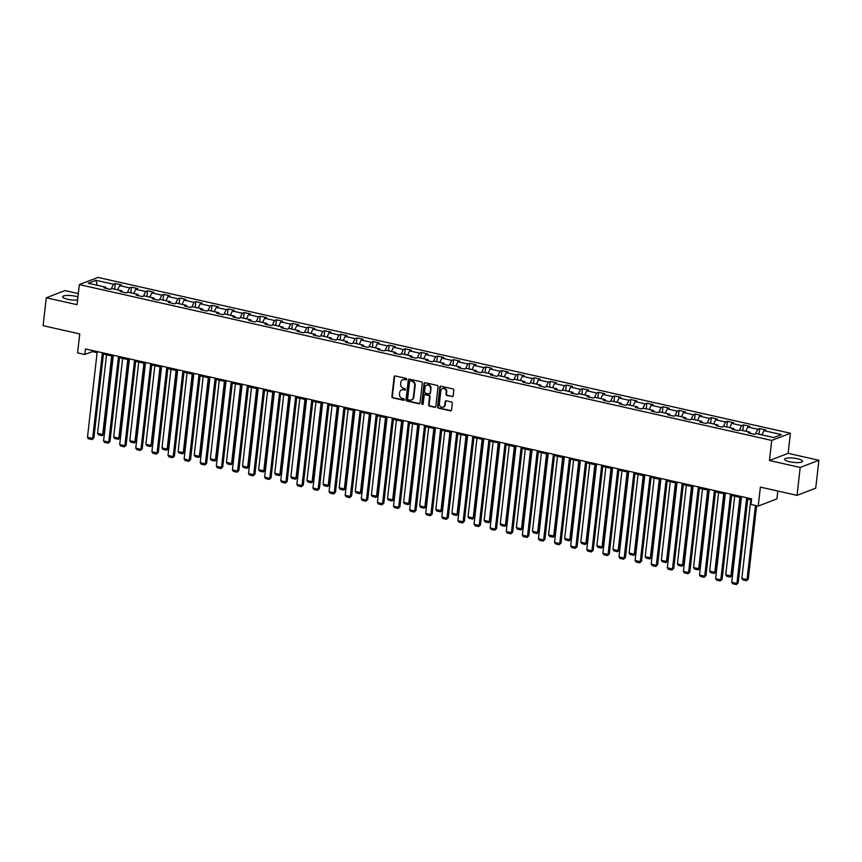 <?xml version="1.0" encoding="UTF-8"?>
<svg xmlns="http://www.w3.org/2000/svg" width="862" height="862" viewBox="0 0 862 862"><rect width="100%" height="100%" fill="white"/><g stroke="black" fill="none" stroke-linecap="round" stroke-linejoin="round"><path stroke-width="1.29" d="M406.681 379.302A0.797 0.7 -111 0 0 406.056 378.375L395.292 375.951A1.131 1.002 -111 0 0 394.149 376.823L391.898 396.542A1.131 1.002 -111 0 0 392.792 397.867L403.556 400.291A0.797 0.7 -111 0 0 403.728 398.75L402.338 398.438A3.631 3.211 -111 0 1 399.494 394.203L399.688 392.566A3.631 3.211 -111 0 1 403.33 389.786L404.72 390.098A0.797 0.7 -111 0 0 404.892 388.568L403.502 388.256A3.631 3.211 -111 0 1 400.658 384.01L400.841 382.372A3.631 3.211 -111 0 1 404.483 379.592L405.883 379.905A0.797 0.7 -111 0 0 406.681 379.302M797.49 458.746A9.019 2.144 6.5 0 0 784.592 459.23A9.019 2.144 6.5 0 0 789.614 461.773A9.019 2.144 6.5 0 0 802.511 461.278A9.019 2.144 6.5 0 0 797.49 458.746M77.936 296.927A9.019 2.144 6.5 0 0 75.565 296.269A9.019 2.144 6.5 0 0 62.667 296.754A9.019 2.144 6.5 0 0 67.689 299.297A9.019 2.144 6.5 0 0 77.58 300.03M452.022 396.639A1.131 1.002 -111 0 0 453.164 395.777L453.789 390.238A1.131 1.002 -111 0 0 452.906 388.924L440.945 386.23A1.131 1.002 -111 0 0 439.803 387.092L437.562 406.821A1.131 1.002 -111 0 0 438.446 408.135L450.406 410.829A1.131 1.002 -111 0 0 451.548 409.967L452.302 403.276A1.131 1.002 -111 0 0 451.419 401.961L446.3 400.808A1.131 1.002 -111 0 0 445.158 401.67L444.781 404.989A3.039 2.683 -111 0 1 439.361 403.772L440.838 390.788A3.039 2.683 -111 0 1 446.257 392.005L446.02 394.171A1.131 1.002 -111 0 0 446.904 395.496L452.528 396.445A1.131 1.002 -111 0 0 452.787 396.466M78.313 293.597L64.973 290.591L46.279 297.767L43.1 325.674L79.757 333.917L77.591 352.892L84.821 354.519L85.457 348.938L751.621 498.872L750.985 504.453L758.215 506.08L776.91 498.904L777.804 491.028M800.205 467.441L818.9 460.265L788.127 453.347L769.443 460.523L800.205 467.441L797.027 495.348L760.37 487.105L758.215 506.08M769.443 460.523L771.727 440.428L79.336 284.6L98.031 277.424L790.422 433.252L771.727 440.428M46.279 297.767L77.052 304.695L79.336 284.6M422.272 383.148A1.131 1.002 -111 0 0 421.378 381.823L409.428 379.129A1.131 1.002 -111 0 0 408.286 380.002L406.034 399.72A1.131 1.002 -111 0 0 406.929 401.045L418.889 403.739A1.131 1.002 -111 0 0 420.02 402.866L422.272 383.148M425.181 382.685L437.142 385.368A1.131 1.002 -111 0 1 438.036 386.693L435.784 406.422A1.131 1.002 -111 0 1 434.642 407.284L429.524 406.131A1.131 1.002 -111 0 1 428.64 404.806L429.545 396.811A1.131 1.002 -111 0 0 428.662 395.486L425.268 394.721A1.131 1.002 -111 0 0 424.126 395.593L423.177 403.922A0.797 0.7 -111 0 1 421.766 403.599L424.05 383.547A1.131 1.002 -111 0 1 425.181 382.685M818.9 460.265L815.721 488.172L797.027 495.348M759.605 428.543L757.763 429.254L747.85 427.024L749.692 426.313L743.497 424.923L741.654 425.634L731.741 423.404L733.584 422.692L727.388 421.302L725.545 422.003L715.632 419.772L717.475 419.072L711.279 417.671L709.437 418.382L699.524 416.152L701.366 415.441L695.171 414.051L693.328 414.751L683.415 412.521L685.268 411.82L679.073 410.42L677.22 411.131L667.317 408.9L669.16 408.189L662.964 406.799L661.122 407.51L651.209 405.28L653.051 404.569L646.856 403.168L645.013 403.879L635.1 401.649L636.943 400.938L630.747 399.548L628.904 400.259L618.991 398.028L620.834 397.317L614.638 395.927L612.796 396.628L602.883 394.397L604.725 393.697L598.53 392.296L596.687 393.007L586.774 390.777L588.627 390.066L582.432 388.676L580.579 389.376L570.676 387.146L572.519 386.445L566.323 385.045L564.481 385.756L554.568 383.525L556.41 382.814L550.215 381.424L548.372 382.135L538.459 379.905L540.302 379.194L534.106 377.793L532.263 378.504L522.35 376.274L524.193 375.563L517.997 374.173L516.155 374.884L506.242 372.653L508.084 371.942L501.889 370.552L500.046 371.253L490.133 369.022L491.976 368.322L485.791 366.921L483.938 367.632L474.025 365.402L475.878 364.691L469.682 363.301L467.84 364.001L457.927 361.771L459.769 361.07L453.574 359.669L451.731 360.381L441.818 358.15L443.661 357.439L437.465 356.049L435.622 356.76L425.709 354.53L427.552 353.819L421.356 352.418L419.514 353.129L409.601 350.899L411.443 350.187L405.248 348.798L403.405 349.509L393.492 347.278L395.335 346.567L389.139 345.177L387.297 345.877L377.384 343.647L379.237 342.947L373.041 341.546L371.188 342.257L361.286 340.027L363.128 339.316L356.933 337.926L355.09 338.626L345.177 336.395L347.02 335.695L340.824 334.294L338.981 335.006L329.068 332.775L330.911 332.064L324.715 330.674L322.873 331.385L312.96 329.155L314.802 328.444L308.607 327.043L306.764 327.754L296.851 325.524L298.694 324.812L292.498 323.422L290.656 324.134L280.743 321.903L282.596 321.192L276.4 319.802L274.547 320.502L264.645 318.272L266.487 317.572L260.292 316.171L258.449 316.882L248.536 314.652L250.379 313.94L244.183 312.55L242.341 313.251L232.428 311.02L234.27 310.32L228.074 308.919L226.232 309.63L216.319 307.4L218.161 306.689L211.966 305.299L210.123 306.01L200.21 303.78L202.053 303.068L195.857 301.668L194.015 302.379L184.102 300.148L185.944 299.437L179.759 298.047L177.906 298.758L167.993 296.528L169.846 295.817L163.651 294.427L161.808 295.127L151.895 292.897L153.738 292.196L147.542 290.796L145.7 291.507L135.787 289.276L137.629 288.565L131.433 287.175L129.591 287.876L119.678 285.645L121.52 284.945L115.325 283.544L113.482 284.255L95.93 280.301L88.247 283.253L105.8 287.208L103.957 287.908L110.153 289.309L111.995 288.598L121.908 290.828L120.066 291.539L126.261 292.929L128.104 292.218L138.017 294.448L136.174 295.16L142.37 296.56L144.213 295.849L154.126 298.08L152.283 298.791L158.479 300.181L160.321 299.47L170.234 301.7L168.392 302.411L174.577 303.801L176.43 303.101L186.343 305.331L184.49 306.032L190.685 307.432L192.528 306.721L202.441 308.952L200.598 309.663L206.794 311.053L208.636 310.352L218.549 312.583L216.707 313.283L222.902 314.684L224.745 313.973L234.658 316.203L232.815 316.914L239.011 318.304L240.854 317.593L250.767 319.824L248.924 320.535L255.12 321.935L256.962 321.224L266.875 323.455L265.033 324.166L271.228 325.556L273.071 324.845L282.984 327.075L281.131 327.786L287.326 329.176L289.179 328.476L299.082 330.706L297.239 331.407L303.435 332.807L305.277 332.096L315.19 334.327L313.348 335.038L319.543 336.428L321.386 335.727L331.299 337.958L329.456 338.658L335.652 340.059L337.495 339.348L347.408 341.578L345.565 342.289L351.761 343.679L353.603 342.968L363.516 345.199L361.674 345.91L367.869 347.311L369.712 346.599L379.625 348.83L377.782 349.541L383.967 350.931L385.82 350.22L395.723 352.45L393.88 353.161L400.076 354.551L401.918 353.851L411.831 356.081L409.989 356.782L416.184 358.183L418.027 357.471L427.94 359.702L426.097 360.413L432.293 361.803L434.136 361.103L444.049 363.333L442.206 364.033L448.402 365.434L450.244 364.723L460.157 366.953L458.315 367.665L464.51 369.055L466.353 368.343L476.266 370.574L474.423 371.285L480.608 372.686L482.461 371.975L492.374 374.205L490.521 374.916L496.717 376.306L498.559 375.595L508.472 377.825L506.63 378.537L512.825 379.926L514.668 379.226L524.581 381.457L522.738 382.157L528.934 383.558L530.776 382.847L540.689 385.077L538.847 385.788L545.043 387.178L546.885 386.478L556.798 388.708L554.956 389.408L561.151 390.809L562.994 390.098L572.907 392.329L571.064 393.04L577.26 394.43L579.102 393.718L589.015 395.949L587.162 396.66L593.358 398.061L595.211 397.35L605.113 399.58L603.271 400.291L609.466 401.681L611.309 400.97L621.222 403.2L619.379 403.912L625.575 405.302L627.417 404.601L637.33 406.832L635.488 407.532L641.684 408.933L643.526 408.222L653.439 410.452L651.597 411.163L657.792 412.553L659.635 411.853L669.548 414.083L667.705 414.784L673.901 416.184L675.743 415.473L685.656 417.704L683.814 418.415L689.999 419.805L691.852 419.094L701.754 421.324L699.912 422.035L706.107 423.436L707.95 422.725L717.863 424.955L716.02 425.666L722.216 427.056L724.058 426.345L733.971 428.576L732.129 429.287L738.325 430.677L740.167 429.976L750.08 432.207L748.238 432.907L754.433 434.308L756.276 433.597L773.828 437.551L781.511 434.599L763.958 430.655L765.801 429.944L759.605 428.543L758.959 434.2M755.521 433.888L757.763 429.254M745.813 431.248L747.85 427.024M750.08 432.207L750.587 433.446M739.413 430.257L741.654 425.634M729.705 427.617L731.741 423.404M733.971 428.576L734.478 429.815M723.315 426.636L725.545 422.003M713.596 423.996L715.632 419.772M717.863 424.955L718.369 426.194M707.206 423.016L709.437 418.382M697.487 420.365L699.524 416.152M701.754 421.324L702.271 422.563M691.098 419.385L693.328 414.751M681.379 416.745L683.415 412.521M685.656 417.704L686.163 418.943M674.989 415.764L677.22 411.131M665.281 413.113L667.317 408.9M669.548 414.083L670.054 415.312M658.88 412.133L661.122 407.51M649.172 409.493L651.209 405.28M653.439 410.452L653.946 411.691M642.772 408.513L645.013 403.879M633.064 405.873L635.1 401.649M637.33 406.832L637.837 408.071M626.674 404.881L628.904 400.259M616.955 402.242L618.991 398.028M621.222 403.2L621.728 404.44M610.565 401.261L612.796 396.628M600.846 398.621L602.883 394.397M605.113 399.58L605.62 400.819M594.457 397.641L596.687 393.007M584.738 394.99L586.774 390.777M589.015 395.949L589.522 397.188M578.348 394.009L580.579 389.376M568.64 391.37L570.676 387.146M572.907 392.329L573.413 393.568M562.239 390.389L564.481 385.756M552.531 387.738L554.568 383.525M556.798 388.708L557.305 389.936M546.131 386.758L548.372 382.135M536.423 384.118L538.459 379.905M540.689 385.077L541.196 386.316M530.022 383.137L532.263 378.504M520.314 380.498L522.35 376.274M524.581 381.457L525.087 382.696M513.924 379.506L516.155 374.884M504.205 376.866L506.242 372.653M508.472 377.825L508.979 379.064M497.816 375.886L500.046 371.253M488.097 373.246L490.133 369.022M492.374 374.205L492.881 375.444M481.707 372.265L483.938 367.632M471.999 369.615L474.025 365.402M476.266 370.574L476.772 371.813M465.599 368.634L467.84 364.001M455.89 365.994L457.927 361.771M460.157 366.953L460.664 368.193M449.49 365.014L451.731 360.381M439.782 362.363L441.818 358.15M444.049 363.333L444.555 364.561M433.381 361.383L435.622 356.76M423.673 358.743L425.709 354.53M427.94 359.702L428.446 360.941M417.283 357.762L419.514 353.129M407.564 355.122L409.601 350.899M411.831 356.081L412.338 357.321M401.175 354.131L403.405 349.509M391.456 351.491L393.492 347.278M395.723 352.45L396.24 353.689M385.066 350.511L387.297 345.877M375.347 347.871L377.384 343.647M379.625 348.83L380.131 350.069M368.958 346.89L371.188 342.257M359.249 344.24L361.286 340.027M363.516 345.199L364.023 346.438M352.849 343.259L355.09 338.626M343.141 340.619L345.177 336.395M347.408 341.578L347.914 342.817M336.74 339.639L338.981 335.006M327.032 336.988L329.068 332.775M331.299 337.958L331.805 339.186M320.642 336.008L322.873 331.385M310.923 333.368L312.96 329.155M315.19 334.327L315.697 335.566M304.534 332.387L306.764 327.754M294.815 329.747L296.851 325.524M299.082 330.706L299.588 331.945M288.425 328.756L290.656 324.134M278.706 326.116L280.743 321.903M282.984 327.075L283.49 328.314M272.317 325.136L274.547 320.502M262.608 322.496L264.645 318.272M266.875 323.455L267.382 324.694M256.208 321.515L258.449 316.882M246.5 318.865L248.536 314.652M250.767 319.824L251.273 321.063M240.099 317.884L242.341 313.251M230.391 315.244L232.428 311.02M234.658 316.203L235.164 317.442M223.991 314.264L226.232 309.63M214.282 311.613L216.319 307.4M218.549 312.583L219.056 313.811M207.893 310.632L210.123 306.01M198.174 307.993L200.21 303.78M202.441 308.952L202.947 310.191M191.784 307.012L194.015 302.379M182.065 304.372L184.102 300.148M186.343 305.331L186.849 306.57M175.676 303.381L177.906 298.758M165.967 300.741L167.993 296.528M170.234 301.7L170.741 302.939M159.567 299.76L161.808 295.127M149.859 297.121L151.895 292.897M154.126 298.08L154.632 299.319M143.458 296.14L145.7 291.507M133.75 293.489L135.787 289.276M138.017 294.448L138.523 295.688M127.35 292.509L129.591 287.876M117.641 289.869L119.678 285.645M121.908 290.828L122.415 292.067M111.252 288.889L113.482 284.255M97.223 285.268L95.93 280.301M105.8 287.208L106.306 288.436M788.127 453.347L790.422 433.252M84.821 354.519L92.396 351.61L97.115 352.677M103.451 354.099L113.213 356.297M119.559 357.73L129.322 359.928M135.668 361.35L145.43 363.548M151.766 364.971L161.539 367.169M167.874 368.602L177.647 370.8M183.983 372.222L193.756 374.42M200.092 375.854L209.854 378.052M216.2 379.474L225.963 381.672M232.309 383.105L242.071 385.303M248.418 386.726L258.18 388.924M264.515 390.346L274.288 392.544M280.624 393.977L290.397 396.175M296.733 397.597L306.495 399.796M312.841 401.229L322.603 403.427M328.95 404.849L338.712 407.047M345.059 408.48L354.821 410.678M361.156 412.101L370.929 414.299M377.265 415.721L387.038 417.919M393.374 419.352L403.147 421.55M409.482 422.973L419.244 425.171M425.591 426.604L435.353 428.802M441.7 430.224L451.462 432.422M457.797 433.855L467.57 436.053M473.906 437.476L483.679 439.674M490.015 441.096L499.788 443.294M506.123 444.727L515.885 446.925M522.232 448.348L531.994 450.546M538.341 451.979L548.103 454.177M554.449 455.599L564.211 457.797M570.547 459.23L580.32 461.429M586.656 462.851L596.429 465.049M602.764 466.471L612.526 468.669M618.873 470.102L628.635 472.301M634.982 473.723L644.744 475.921M651.09 477.354L660.852 479.552M667.188 480.974L676.961 483.173M683.297 484.606L693.07 486.804M699.405 488.226L709.178 490.424M715.514 491.846L725.276 494.045M731.622 495.478L741.385 497.676M747.731 499.098L751.502 499.949M761.922 434.868L763.958 430.655M92.525 350.532L92.396 351.61M114.678 289.201L115.325 283.544M130.787 292.821L131.433 287.175M146.896 296.453L147.542 290.796M163.004 300.073L163.651 294.427M179.113 303.704L179.759 298.047M195.221 307.325L195.857 301.668M211.319 310.956L211.966 305.299M227.428 314.576L228.074 308.919M243.537 318.197L244.183 312.55M259.645 321.828L260.292 316.171M275.754 325.448L276.4 319.802M291.862 329.079L292.498 323.422M307.96 332.7L308.607 327.043M324.069 336.331L324.715 330.674M340.178 339.951L340.824 334.294M356.286 343.572L356.933 337.926M372.395 347.203L373.041 341.546M388.503 350.823L389.139 345.177M404.612 354.454L405.248 348.798M420.71 358.075L421.356 352.418M436.818 361.706L437.465 356.049M452.927 365.326L453.574 359.669M469.036 368.947L469.682 363.301M485.144 372.578L485.791 366.921M501.253 376.198L501.889 370.552M517.351 379.83L517.997 374.173M533.459 383.45L534.106 377.793M549.568 387.081L550.215 381.424M565.677 390.702L566.323 385.045M581.785 394.322L582.432 388.676M597.894 397.953L598.53 392.296M613.992 401.573L614.638 395.927M630.1 405.205L630.747 399.548M646.209 408.825L646.856 403.168M662.318 412.456L662.964 406.799M678.426 416.077L679.073 410.42M694.535 419.697L695.171 414.051M710.644 423.328L711.279 417.671M726.741 426.949L727.388 421.302M742.85 430.58L743.497 424.923M406.487 379.733A0.797 0.7 -111 0 1 406.39 379.711L404.989 379.399A3.631 3.211 -111 0 0 403.039 379.625M401.886 389.818A3.631 3.211 -111 0 1 403.825 389.592L405.226 389.904A0.797 0.7 -111 0 0 405.323 389.915M395.022 375.929A1.131 1.002 -111 0 0 394.656 376.629L392.404 396.348A1.131 1.002 -111 0 0 393.298 397.673L404.062 400.097A0.797 0.7 -111 0 0 404.159 400.108M409.159 379.108A1.131 1.002 -111 0 0 408.793 379.808L406.541 399.526A1.131 1.002 -111 0 0 407.435 400.852L419.395 403.545A1.131 1.002 -111 0 0 419.654 403.567M410.366 380.918A0.797 0.7 -111 0 0 409.569 381.521L407.597 398.837A0.797 0.7 -111 0 0 408.222 399.763L409.687 400.097A3.631 3.211 -111 0 0 413.329 397.317L414.676 385.486A3.631 3.211 -111 0 0 411.831 381.252L410.872 380.724A0.797 0.7 -111 0 0 410.269 380.907M411.637 399.871A3.631 3.211 -111 0 0 413.835 397.123L413.329 397.317M410.872 380.724L412.338 381.058A3.631 3.211 -111 0 1 415.182 385.292L413.835 397.123M424.998 394.699A1.131 1.002 -111 0 1 425.774 394.527L429.168 395.292A1.131 1.002 -111 0 1 430.052 396.617L429.147 404.612A1.131 1.002 -111 0 0 430.03 405.937L435.148 407.09A1.131 1.002 -111 0 0 435.418 407.112M424.923 382.663A1.131 1.002 -111 0 0 424.546 383.353L422.261 403.405A0.797 0.7 -111 0 0 422.983 404.343M430.494 388.514A3.039 2.683 -111 0 0 425.074 387.297L424.557 391.865A1.131 1.002 -111 0 0 425.44 393.191L428.834 393.956A1.131 1.002 -111 0 0 429.976 393.083L431 388.32A3.039 2.683 -111 0 0 426.959 384.98M429.61 393.783A1.131 1.002 -111 0 0 430.483 392.889L429.976 393.083M431 388.32L430.483 392.889M442.723 388.471A3.039 2.683 -111 0 1 446.764 391.811L446.516 393.977A1.131 1.002 -111 0 0 447.41 395.302L452.528 396.445M443.402 407.101A3.039 2.683 -111 0 0 445.288 404.795L444.781 404.989M446.031 400.787A1.131 1.002 -111 0 0 445.665 401.476L445.288 404.795M440.676 386.208A1.131 1.002 -111 0 0 440.31 386.898L438.068 406.627A1.131 1.002 -111 0 0 438.952 407.941L450.912 410.635A1.131 1.002 -111 0 0 451.171 410.657M111.694 355.952L102.74 434.567L97.578 433.403L106.532 354.788M104 434.082L102.179 435.698L104 434.082L112.868 356.221M102.179 435.698L98.559 434.879L97.578 433.403M102.395 352.752L92.633 438.446L93.893 437.961L103.569 353.021M97.234 351.588L87.471 437.282L92.633 438.446L92.072 439.577L88.463 438.758L87.471 437.282M93.893 437.961L92.072 439.577M127.802 359.583L118.848 438.187L113.676 437.023L122.641 358.42M120.109 437.702L118.288 439.318L120.109 437.702L128.977 359.842M118.288 439.318L114.668 438.51L113.676 437.023M143.911 363.204L134.946 441.818L129.785 440.654L138.75 362.04M136.218 441.333L134.386 442.949L136.218 441.333L145.085 363.473M134.386 442.949L130.776 442.131L129.785 440.654M118.503 356.383L108.741 442.066L110.002 441.581L119.678 356.642M113.342 355.219L103.58 440.902L108.741 442.066L108.181 443.197L104.561 442.389L103.58 440.902M110.002 441.581L108.181 443.197M134.612 360.004L124.85 445.697L126.111 445.212L135.787 360.273M129.451 358.84L119.689 444.533L124.85 445.697L124.29 446.828L120.669 446.01L119.689 444.533M126.111 445.212L124.29 446.828M160.009 366.835L151.055 445.438L145.893 444.275L154.848 365.671M152.315 444.954L150.494 446.57L152.315 444.954L161.194 367.093M150.494 446.57L146.885 445.762L145.893 444.275M176.117 370.455L167.163 449.07L162.002 447.906L170.956 369.292M168.424 448.585L166.603 450.201L168.424 448.585L177.303 370.725M166.603 450.201L162.993 449.382L162.002 447.906M192.226 374.076L183.272 452.69L178.111 451.526L187.065 372.923M184.533 452.205L182.712 453.821L184.533 452.205L193.4 374.345M182.712 453.821L179.102 453.013L178.111 451.526M150.721 363.624L140.959 449.317L142.219 448.833L151.895 363.893M145.549 362.471L135.787 448.154L140.959 449.317L140.387 450.449L136.778 449.641L135.787 448.154M142.219 448.833L140.387 450.449M166.819 367.255L157.056 452.949L158.328 452.464L168.004 367.514M161.657 366.091L151.895 451.785L157.056 452.949L156.496 454.08L152.886 453.261L151.895 451.785M158.328 452.464L156.496 454.08M182.927 370.875L173.165 456.569L174.426 456.084L184.112 371.145M177.766 369.712L168.004 455.405L173.165 456.569L172.605 457.7L168.995 456.882L168.004 455.405M174.426 456.084L172.605 457.7M208.335 377.707L199.381 456.31L194.219 455.158L203.173 376.543M200.641 455.826L198.82 457.442L200.641 455.826L209.509 377.965M198.82 457.442L195.2 456.634L194.219 455.158M199.036 374.507L189.274 460.189L190.534 459.705L200.21 374.765M193.875 373.343L184.112 459.037L189.274 460.189L188.713 461.321L185.104 460.513L184.112 459.037M190.534 459.705L188.713 461.321M224.443 381.327L215.489 459.942L210.328 458.778L219.282 380.164M216.75 459.457L214.929 461.073L216.75 459.457L225.618 381.597M214.929 461.073L211.309 460.254L210.328 458.778M215.144 378.127L205.382 463.821L206.643 463.336L216.319 378.396M209.983 376.963L200.221 462.657L205.382 463.821L204.822 464.952L201.202 464.133L200.221 462.657M206.643 463.336L204.822 464.952M240.552 384.958L231.587 463.562L226.426 462.398L235.391 383.795M232.859 463.077L231.027 464.693L232.859 463.077L241.726 385.217M231.027 464.693L227.417 463.885L226.426 462.398M231.253 381.758L221.491 467.441L222.752 466.956L232.428 382.017M226.092 380.595L216.33 466.277L221.491 467.441L220.931 468.572L217.31 467.764L216.33 466.277M222.752 466.956L220.931 468.572M256.66 388.579L247.696 467.193L242.534 466.03L251.488 387.415M248.967 466.708L247.135 468.325L248.967 466.708L257.835 388.848M247.135 468.325L243.526 467.506L242.534 466.03M247.362 385.379L237.6 471.072L238.86 470.587L248.536 385.648M242.2 384.215L232.428 469.909L237.6 471.072L237.039 472.204L233.419 471.385L232.428 469.909M238.86 470.587L237.039 472.204M272.758 392.21L263.804 470.814L258.643 469.65L267.597 391.046M265.065 470.329L263.244 471.945L265.065 470.329L273.944 392.469M263.244 471.945L259.634 471.137L258.643 469.65M263.46 388.999L253.697 474.693L254.969 474.208L264.645 389.268M258.298 387.846L248.536 473.529L253.697 474.693L253.137 475.824L249.527 475.016L248.536 473.529M254.969 474.208L253.137 475.824M288.867 395.83L279.913 474.445L274.752 473.281L283.706 394.667M281.174 473.96L279.353 475.576L281.174 473.96L290.052 396.1M279.353 475.576L275.743 474.757L274.752 473.281M279.568 392.63L269.806 478.324L271.067 477.839L280.753 392.889M274.407 391.467L264.645 477.16L269.806 478.324L269.246 479.455L265.636 478.636L264.645 477.16M271.067 477.839L269.246 479.455M304.976 399.451L296.022 478.065L290.86 476.901L299.814 398.298M297.282 477.58L295.461 479.197L297.282 477.58L306.15 399.72M295.461 479.197L291.841 478.388L290.86 476.901M295.677 396.251L285.915 481.944L287.175 481.459L296.851 396.52M290.516 395.087L280.753 480.78L285.915 481.944L285.354 483.076L281.745 482.257L280.753 480.78M287.175 481.459L285.354 483.076M321.084 403.082L312.13 481.686L306.969 480.533L315.923 401.918M313.391 481.201L311.57 482.817L313.391 481.201L322.259 403.341M311.57 482.817L307.95 482.009L306.969 480.533M311.785 399.882L302.023 485.565L303.284 485.08L312.96 400.14M306.624 398.718L296.862 484.412L302.023 485.565L301.463 486.696L297.853 485.888L296.862 484.412M303.284 485.08L301.463 486.696M337.193 406.702L328.239 485.317L323.067 484.153L332.032 405.539M329.499 484.832L327.668 486.448L329.499 484.832L338.367 406.972M327.668 486.448L324.058 485.629L323.067 484.153M327.894 403.502L318.132 489.196L319.393 488.711L329.068 403.772M322.733 402.338L312.971 488.032L318.132 489.196L317.572 490.327L313.951 489.508L312.971 488.032M319.393 488.711L317.572 490.327M353.301 410.334L344.337 488.937L339.175 487.773L348.129 409.17M345.608 488.452L343.776 490.069L345.608 488.452L354.476 410.592M343.776 490.069L340.167 489.26L339.175 487.773M344.003 407.133L334.24 492.816L335.501 492.331L345.177 407.392M338.841 405.97L329.068 491.652L334.24 492.816L333.68 493.948L330.06 493.139L329.068 491.652M335.501 492.331L333.68 493.948M369.399 413.954L360.445 492.568L355.284 491.405L364.238 412.79M361.706 492.083L359.885 493.7L361.706 492.083L370.585 414.223M359.885 493.7L356.275 492.881L355.284 491.405M360.111 410.754L350.338 496.447L351.61 495.962L361.286 411.023M354.939 409.59L345.177 495.284L350.338 496.447L349.778 497.579L346.168 496.76L345.177 495.284M351.61 495.962L349.778 497.579M385.508 417.585L376.554 496.189L371.393 495.025L380.347 416.421M377.815 495.704L375.994 497.32L377.815 495.704L386.693 417.844M375.994 497.32L372.384 496.512L371.393 495.025M376.209 414.374L366.447 500.068L367.718 499.583L377.394 414.644M371.048 413.221L361.286 498.904L366.447 500.068L365.887 501.199L362.277 500.391L361.286 498.904M367.718 499.583L365.887 501.199M401.617 421.206L392.663 499.82L387.501 498.656L396.455 420.042M393.923 499.335L392.102 500.951L393.923 499.335L402.791 421.475M392.102 500.951L388.482 500.132L387.501 498.656M392.318 418.005L382.556 503.699L383.816 503.214L393.503 418.264M387.157 416.842L377.394 502.535L382.556 503.699L381.995 504.83L378.386 504.011L377.394 502.535M383.816 503.214L381.995 504.83M417.725 424.826L408.771 503.44L403.61 502.277L412.564 423.673M410.032 502.955L408.211 504.572L410.032 502.955L418.9 425.095M408.211 504.572L404.59 503.764L403.61 502.277M408.426 421.626L398.664 507.319L399.925 506.834L409.601 421.895M403.265 420.462L393.503 506.156L398.664 507.319L398.104 508.451L394.494 507.632L393.503 506.156M399.925 506.834L398.104 508.451M433.834 428.457L424.88 507.061L419.708 505.908L428.673 427.293M426.14 506.576L424.319 508.192L426.14 506.576L435.008 428.716M424.319 508.192L420.699 507.384L419.708 505.908M424.535 425.257L414.773 510.94L416.034 510.455L425.709 425.516M419.374 424.093L409.612 509.787L414.773 510.94L414.213 512.071L410.592 511.263L409.612 509.787M416.034 510.455L414.213 512.071M449.942 432.077L440.978 510.692L435.816 509.528L444.781 430.914M442.249 510.207L440.417 511.823L442.249 510.207L451.117 432.347M440.417 511.823L436.808 511.004L435.816 509.528M440.644 428.877L430.881 514.571L432.142 514.086L441.818 429.147M435.482 427.714L425.72 513.407L430.881 514.571L430.321 515.702L426.701 514.883L425.72 513.407M432.142 514.086L430.321 515.702M466.04 435.709L457.086 514.312L451.925 513.149L460.879 434.545M458.347 513.827L456.526 515.444L458.347 513.827L467.226 435.967M456.526 515.444L452.916 514.636L451.925 513.149M456.752 432.508L446.99 518.191L448.251 517.706L457.927 432.767M451.58 431.345L441.818 517.028L446.99 518.191L446.419 519.323L442.809 518.515L441.818 517.028M448.251 517.706L446.419 519.323M482.149 439.329L473.195 517.943L468.034 516.78L476.988 438.165M474.456 517.459L472.635 519.075L474.456 517.459L483.334 439.598M472.635 519.075L469.025 518.256L468.034 516.78M472.85 436.129L463.088 521.822L464.359 521.338L474.035 436.398M467.689 434.965L457.927 520.659L463.088 521.822L462.528 522.954L458.918 522.135L457.927 520.659M464.359 521.338L462.528 522.954M498.258 442.96L489.304 521.564L484.142 520.4L493.096 441.797M490.564 521.079L488.743 522.695L490.564 521.079L499.432 443.219M488.743 522.695L485.134 521.887L484.142 520.4M488.959 439.749L479.197 525.443L480.457 524.958L490.144 440.019M483.797 438.596L474.035 524.279L479.197 525.443L478.636 526.574L475.027 525.766L474.035 524.279M480.457 524.958L478.636 526.574M514.366 446.581L505.412 525.195L500.251 524.031L509.205 445.417M506.673 524.71L504.852 526.326L506.673 524.71L515.541 446.85M504.852 526.326L501.231 525.508L500.251 524.031M505.067 443.38L495.305 529.074L496.566 528.589L506.242 443.639M499.906 442.217L490.144 527.91L495.305 529.074L494.745 530.205L491.135 529.387L490.144 527.91M496.566 528.589L494.745 530.205M530.475 450.201L521.521 528.815L516.36 527.652L525.314 449.048M522.781 528.331L520.96 529.947L522.781 528.331L531.649 450.47M520.96 529.947L517.34 529.139L516.36 527.652M521.176 447.001L511.414 532.694L512.674 532.21L522.35 447.27M516.015 445.837L506.253 531.531L511.414 532.694L510.854 533.826L507.233 533.018L506.253 531.531M512.674 532.21L510.854 533.826M546.583 453.832L537.619 532.436L532.457 531.283L541.422 452.669M538.89 531.951L537.058 533.567L538.89 531.951L547.758 454.091M537.058 533.567L533.449 532.759L532.457 531.283M537.285 450.632L527.522 536.315L528.783 535.83L538.459 450.891M532.123 449.468L522.361 535.162L527.522 536.315L526.962 537.446L523.342 536.638L522.361 535.162M528.783 535.83L526.962 537.446M562.692 457.453L553.727 536.067L548.566 534.903L557.52 456.289M554.999 535.582L553.167 537.198L554.999 535.582L563.867 457.722M553.167 537.198L549.557 536.38L548.566 534.903M553.393 454.252L543.631 539.946L544.892 539.461L554.568 454.522M548.232 453.089L538.459 538.782L543.631 539.946L543.071 541.077L539.45 540.258L538.459 538.782M544.892 539.461L543.071 541.077M578.79 461.084L569.836 539.687L564.675 538.524L573.629 459.92M571.097 539.203L569.276 540.819L571.097 539.203L579.975 461.342M569.276 540.819L565.666 540.011L564.675 538.524M569.502 457.884L559.729 543.566L561 543.082L570.676 458.142M564.33 456.72L554.568 542.403L559.729 543.566L559.169 544.698L555.559 543.89L554.568 542.403M561 543.082L559.169 544.698M594.899 464.704L585.944 543.319L580.783 542.155L589.737 463.54M587.205 542.834L585.384 544.45L587.205 542.834L596.084 464.974M585.384 544.45L581.775 543.631L580.783 542.155M585.6 461.504L575.838 547.198L577.098 546.713L586.785 461.773M580.438 460.34L570.676 546.034L575.838 547.198L575.277 548.329L571.668 547.51L570.676 546.034M577.098 546.713L575.277 548.329M611.007 468.335L602.053 546.939L596.892 545.775L605.846 467.172M603.314 546.454L601.493 548.07L603.314 546.454L612.182 468.594M601.493 548.07L597.872 547.262L596.892 545.775M601.708 465.124L591.946 550.818L593.207 550.333L602.883 465.394M596.547 463.971L586.785 549.654L591.946 550.818L591.386 551.949L587.776 551.141L586.785 549.654M593.207 550.333L591.386 551.949M627.116 471.956L618.162 550.57L613.001 549.406L621.955 470.792M619.422 550.085L617.601 551.702L619.422 550.085L628.29 472.225M617.601 551.702L613.981 550.883L613.001 549.406M617.817 468.756L608.055 554.449L609.315 553.964L618.991 469.014M612.656 467.592L602.894 553.285L608.055 554.449L607.494 555.581L603.885 554.762L602.894 553.285M609.315 553.964L607.494 555.581M643.224 475.576L634.27 554.191L629.098 553.027L638.063 474.423M635.531 553.706L633.699 555.322L635.531 553.706L644.399 475.846M633.699 555.322L630.09 554.514L629.098 553.027M633.926 472.376L624.163 558.07L625.424 557.585L635.1 472.645M628.764 471.212L619.002 556.906L624.163 558.07L623.603 559.201L619.983 558.393L619.002 556.906M625.424 557.585L623.603 559.201M659.333 479.207L650.368 557.811L645.207 556.658L654.161 478.044M651.64 557.326L649.808 558.942L651.64 557.326L660.507 479.466M649.808 558.942L646.198 558.134L645.207 556.658M650.034 476.007L640.272 561.69L641.533 561.205L651.209 476.266M644.873 474.843L635.1 560.537L640.272 561.69L639.712 562.821L636.091 562.013L635.1 560.537M641.533 561.205L639.712 562.821M675.431 482.828L666.477 561.442L661.316 560.278L670.27 481.664M667.738 560.957L665.917 562.574L667.738 560.957L676.616 483.097M665.917 562.574L662.307 561.755L661.316 560.278M666.143 479.628L656.37 565.321L657.641 564.836L667.317 479.897M660.971 478.464L651.209 564.157L656.37 565.321L655.81 566.453L652.2 565.634L651.209 564.157M657.641 564.836L655.81 566.453M691.539 486.459L682.585 565.063L677.424 563.899L686.378 485.295M683.846 564.578L682.025 566.194L683.846 564.578L692.725 486.718M682.025 566.194L678.416 565.386L677.424 563.899M682.241 483.259L672.479 568.942L673.75 568.457L683.426 483.517M677.079 482.095L667.317 567.778L672.479 568.942L671.918 570.073L668.309 569.265L667.317 567.778M673.75 568.457L671.918 570.073M707.648 490.079L698.694 568.694L693.533 567.53L702.487 488.916M699.955 568.209L698.134 569.825L699.955 568.209L708.823 490.349M698.134 569.825L694.513 569.006L693.533 567.53M698.349 486.879L688.587 572.573L689.848 572.088L699.535 487.149M693.188 485.715L683.426 571.409L688.587 572.573L688.027 573.704L684.417 572.885L683.426 571.409M689.848 572.088L688.027 573.704M723.757 493.71L714.803 572.314L709.641 571.15L718.596 492.547M716.063 571.829L714.242 573.446L716.063 571.829L724.931 493.969M714.242 573.446L710.622 572.637L709.641 571.15M714.458 490.5L704.696 576.193L705.956 575.708L715.632 490.769M709.297 489.347L699.535 575.029L704.696 576.193L704.135 577.324L700.526 576.516L699.535 575.029M705.956 575.708L704.135 577.324M739.865 497.331L730.911 575.945L725.739 574.782L734.704 496.167M732.172 575.46L730.351 577.077L732.172 575.46L741.04 497.6M730.351 577.077L726.731 576.258L725.739 574.782M730.567 494.131L720.804 579.824L722.065 579.339L731.741 494.389M725.405 492.967L715.643 578.661L720.804 579.824L720.244 580.956L716.624 580.137L715.643 578.661M722.065 579.339L720.244 580.956M755.457 505.455L747.009 579.566L741.848 578.402L750.813 499.798M748.281 579.081L746.449 580.697L748.281 579.081L756.631 505.725M746.449 580.697L742.839 579.889L741.848 578.402M746.675 497.751L736.913 583.445L738.174 582.96L747.85 498.02M741.514 496.587L731.752 582.281L736.913 583.445L736.353 584.576L732.732 583.768L731.752 582.281M738.174 582.96L736.353 584.576"/></g></svg>
